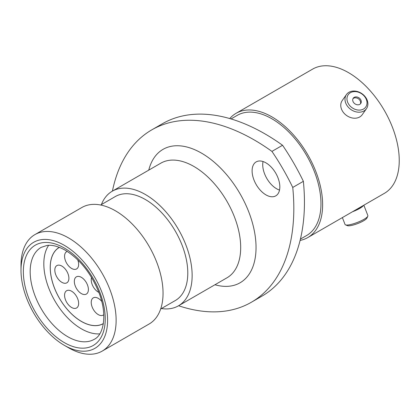 <?xml version="1.0" encoding="UTF-8"?>
<svg xmlns="http://www.w3.org/2000/svg" width="420" height="420" viewBox="0 0 420 420"><rect width="100%" height="100%" fill="white"/><g stroke="black" fill="none" stroke-linecap="round" stroke-linejoin="round"><path stroke-width="0.63" d="M265.97 162.871A19.609 11.319 -120 0 0 256.163 161.9A19.609 11.319 -120 0 0 253.16 177.608A19.609 11.319 -120 0 0 265.97 194.885A19.609 11.319 -120 0 0 275.772 195.857A19.609 11.319 -120 0 0 278.775 180.149A19.609 11.319 -120 0 0 265.97 162.871M279.52 190.082A19.609 11.319 60 0 1 276.591 188.753A19.609 11.319 60 0 1 263.041 161.537M68.565 347.77L64.297 345.308A61.231 35.354 -120 0 0 107.594 320.308A61.231 35.354 -120 0 0 64.297 245.317A61.231 35.354 -120 0 0 21 270.317A61.231 35.354 -120 0 0 64.297 345.308L68.565 347.77A67.263 38.834 60 0 0 102.197 351.104L149.116 324.009A67.263 38.834 60 0 0 159.427 270.113A67.263 38.834 60 0 0 115.484 210.835A67.263 38.834 60 0 0 81.853 207.506L34.934 234.596A67.263 38.834 60 0 1 68.565 237.93A67.263 38.834 60 0 1 112.508 297.203A67.263 38.834 60 0 1 102.197 351.104M100.653 205.013L115.332 196.534A60.023 34.655 60 0 1 145.346 199.511A60.023 34.655 60 0 1 184.559 252.404A60.023 34.655 60 0 1 175.361 300.505L160.676 308.978M101.398 204.582A66.176 38.21 60 0 1 112.255 191.205A66.176 38.21 60 0 1 145.346 194.486A66.176 38.21 60 0 1 188.58 252.803A66.176 38.21 60 0 1 178.437 305.834A66.176 38.21 60 0 1 161.427 308.548M231.037 118.939L237.221 115.364A69.373 40.052 60 0 1 271.913 118.802A69.373 40.052 60 0 1 317.231 179.939A69.373 40.052 60 0 1 306.6 235.531L300.416 239.101M229.745 118.555A71.731 41.412 60 0 1 236.045 113.327A71.731 41.412 60 0 1 271.913 116.881A71.731 41.412 60 0 1 318.769 180.091A71.731 41.412 60 0 1 307.776 237.568A71.731 41.412 60 0 1 300.095 240.413M236.045 113.327L312.659 69.095A71.731 41.412 60 0 1 348.526 72.65A71.731 41.412 60 0 1 395.383 135.859A71.731 41.412 60 0 1 384.389 193.337L307.776 237.568M303.371 181.314A205.112 118.419 60 0 1 261.959 296.131L251.339 302.264A205.112 118.419 -120 0 0 292.75 187.446L303.371 181.314A162.881 94.043 60 0 0 282.56 145.268L271.934 151.4A162.881 94.043 60 0 1 292.75 187.446M271.934 151.4A205.112 118.419 -120 0 0 151.798 129.853L162.424 123.722A205.112 118.419 60 0 1 282.56 145.268M178.595 305.739A205.112 118.419 -120 0 0 251.339 302.264M151.798 129.853A205.112 118.419 -120 0 0 112.418 191.116M21 270.317L21 265.387A67.263 38.834 60 0 1 34.934 234.596M350.432 92.689A10.715 8.447 35.1 0 0 349.414 105.226A10.715 8.447 35.1 0 0 363.552 109.011A10.715 8.447 35.1 0 0 364.57 96.479A10.715 8.447 35.1 0 0 350.432 92.689M363.951 110.948A12.248 9.66 -144.9 0 1 349.23 108.171A12.248 9.66 -144.9 0 1 346.432 94.579A12.248 9.66 -144.9 0 1 348.952 92.29A12.248 9.66 -144.9 0 1 363.668 95.072A12.248 9.66 -144.9 0 1 366.471 108.665A12.248 9.66 -144.9 0 1 363.951 110.948M359.798 104.344A4.583 3.617 35.1 0 0 360.743 103.488A4.583 3.617 35.1 0 0 359.693 98.401A4.583 3.617 35.1 0 0 354.186 97.356A4.583 3.617 35.1 0 0 353.241 98.212A4.583 3.617 35.1 0 0 354.291 103.304A4.583 3.617 35.1 0 0 359.798 104.344M360.376 103.913A4.583 3.617 35.1 0 0 358.79 99.078A4.583 3.617 35.1 0 0 353.546 98.27A4.583 3.617 35.1 0 0 352.968 98.7M366.471 108.665L362.234 114.692A12.248 9.66 -144.9 0 1 359.714 116.975A12.248 9.66 -144.9 0 1 344.999 114.198A12.248 9.66 -144.9 0 1 342.195 100.606L346.432 94.579M367.799 216.2L366.923 218.075A10.715 2.263 158.8 0 1 363.552 220.815A10.715 2.263 158.8 0 1 347.419 225.64L345.508 224.852A12.248 2.588 -21.2 0 0 363.951 219.334A12.248 2.588 -21.2 0 0 367.799 216.2A12.248 2.588 -21.2 0 0 367.868 215.576L363.841 205.196M342.379 217.591L345.035 224.438A12.248 2.588 -21.2 0 0 345.508 224.852M354.38 210.656A10.736 2.268 -21.2 0 0 358.79 208.499A10.736 2.268 -21.2 0 0 361.61 206.483M352.485 211.754A12.248 2.588 -21.2 0 0 359.714 208.42A12.248 2.588 -21.2 0 0 363.51 205.391M71.61 307.477A9.954 5.749 60 0 1 65.105 298.704A9.954 5.749 60 0 1 66.633 290.729A9.954 5.749 60 0 1 71.61 291.223A9.954 5.749 60 0 1 78.109 299.99A9.954 5.749 60 0 1 76.587 307.97A9.954 5.749 60 0 1 71.61 307.477M61.855 282.329A9.954 5.749 60 0 1 55.356 273.556A9.954 5.749 60 0 1 56.879 265.582A9.954 5.749 60 0 1 61.855 266.075A9.954 5.749 60 0 1 68.36 274.843A9.954 5.749 60 0 1 66.832 282.823A9.954 5.749 60 0 1 61.855 282.329M77.732 259.844A9.954 5.749 60 0 1 76.587 268.937A9.954 5.749 60 0 1 71.61 268.443A9.954 5.749 60 0 1 65.105 259.67A9.954 5.749 60 0 1 66.633 251.696A9.954 5.749 60 0 1 67.242 251.417M103.782 314.706A9.954 5.749 60 0 1 103.241 315.1A9.954 5.749 60 0 1 98.264 314.606A9.954 5.749 60 0 1 91.76 305.834A9.954 5.749 60 0 1 93.287 297.859A9.954 5.749 60 0 1 98.264 298.352A9.954 5.749 60 0 1 101.735 301.413M98.863 292.404A9.954 5.749 60 0 1 98.264 292.089A9.954 5.749 60 0 1 91.592 277.52M81.359 293.591A9.954 5.749 60 0 1 74.86 284.818A9.954 5.749 60 0 1 76.382 276.843A9.954 5.749 60 0 1 81.359 277.331A9.954 5.749 60 0 1 87.864 286.104A9.954 5.749 60 0 1 86.336 294.084A9.954 5.749 60 0 1 81.359 293.591M103.352 323.547L103.357 323.542A43.979 25.389 60 0 1 103.352 323.547A43.979 25.389 60 0 1 81.359 321.368A43.979 25.389 60 0 1 52.631 282.613A43.979 25.389 60 0 1 59.372 247.375A43.979 25.389 60 0 1 59.383 247.37L59.383 247.37M103.346 323.62A44.037 25.426 60 0 1 87.733 324.34A44.037 25.426 60 0 1 53.98 286.781A44.037 25.426 60 0 1 59.309 247.343M99.771 333.863A53.088 30.65 60 0 1 89.045 332.325A53.088 30.65 60 0 1 51.077 293.591A53.088 30.65 60 0 1 48.647 245.317M178.437 305.834L226.978 277.804A66.176 38.21 -120 0 0 237.127 224.774A66.176 38.21 -120 0 0 193.893 166.457A66.176 38.21 -120 0 0 160.802 163.18L112.255 191.205M148.764 170.132A77.039 44.478 60 0 1 201.569 153.158A77.039 44.478 60 0 1 255.623 239.489A77.039 44.478 60 0 1 214.94 284.755M67.709 336.688A53.088 30.65 -120 0 0 94.253 339.318C103.556 335.002 107.651 315.173 99.146 293.165C91.361 273.656 80.078 259.345 65.299 250.236C58.238 246.32 52.138 244.724 47.003 245.448L41.165 247.364A53.088 30.65 -120 0 0 33.028 289.905A53.088 30.65 -120 0 0 67.709 336.688M64.297 248.026A57.913 33.437 60 0 1 105.247 318.953A57.913 33.437 60 0 1 64.297 342.599A57.913 33.437 60 0 1 23.347 271.672A57.913 33.437 60 0 1 64.297 248.026"/></g></svg>
